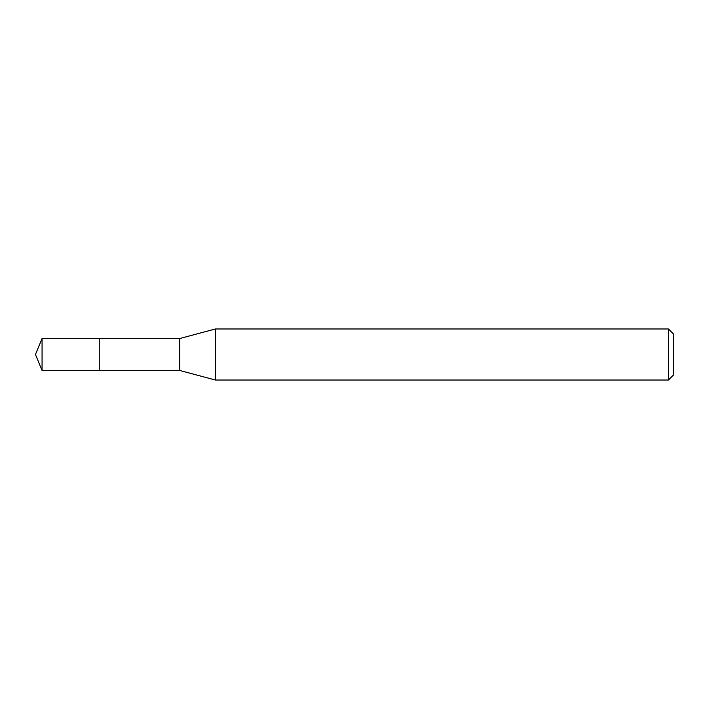 <?xml version="1.0" encoding="UTF-8"?>
<svg xmlns="http://www.w3.org/2000/svg" width="709" height="709" viewBox="0 0 709 709"><rect width="100%" height="100%" fill="white"/><g stroke="black" fill="none" stroke-linecap="round" stroke-linejoin="round"><path stroke-width="1.06" d="M99.26 338.548L42.061 338.548L42.061 370.452L99.26 370.452L99.26 338.548L99.26 370.452L179.669 370.452L179.669 338.548L99.26 338.548M42.061 370.452L35.45 354.5L42.061 338.548M179.669 338.548L215.394 328.976L215.394 380.024L179.669 370.452M215.394 380.024L668.445 380.024L668.445 328.976L215.394 328.976M668.445 328.976L673.55 334.081L673.55 374.919L668.445 380.024"/></g></svg>
